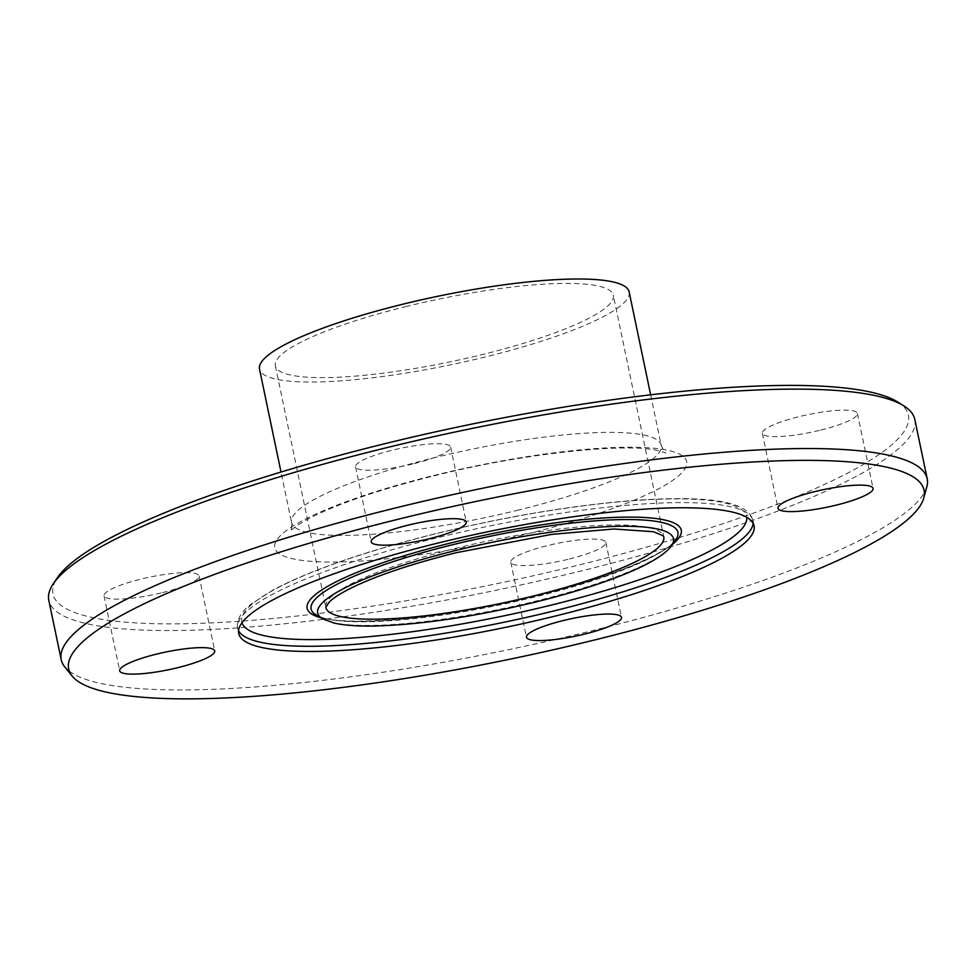 <?xml version="1.0" encoding="UTF-8"?>
<svg xmlns="http://www.w3.org/2000/svg" width="976" height="976" viewBox="0 0 976 976"><rect width="100%" height="100%" fill="white"/><g stroke="black" fill="none" stroke-linecap="round" stroke-linejoin="round"><path stroke-width="0.73" stroke-dasharray="4.88 3.66" d="M569.24 559.041A48.544 8.967 168.2 0 0 605.852 542.4A48.544 8.967 168.2 0 0 547.414 545.621A48.544 8.967 168.2 0 0 510.802 562.261A48.544 8.967 168.2 0 0 569.24 559.041M820.792 430.087A48.544 8.967 168.2 0 0 857.404 413.458A48.544 8.967 168.2 0 0 798.966 416.679A48.544 8.967 168.2 0 0 762.354 433.307A48.544 8.967 168.2 0 0 820.792 430.087M414.007 463.661A48.544 8.967 168.2 0 0 450.619 447.02A48.544 8.967 168.2 0 0 392.169 450.241A48.544 8.967 168.2 0 0 355.569 466.882A48.544 8.967 168.2 0 0 414.007 463.661M162.455 592.603A48.544 8.967 168.2 0 0 199.067 575.974A48.544 8.967 168.2 0 0 140.629 579.195A48.544 8.967 168.2 0 0 104.017 595.824A48.544 8.967 168.2 0 0 162.455 592.603M629.154 291.909A188.807 34.855 -11.8 0 1 486.78 356.594A188.807 34.855 -11.8 0 1 259.518 369.123M897.713 402.039A436.943 80.666 -11.8 0 1 578.951 564.994A436.943 80.666 -11.8 0 1 57.511 577.572M914.793 419.375A442.348 81.667 -11.8 0 1 581.245 570.936A442.348 81.667 -11.8 0 1 48.8 600.289M926.858 486.695A442.348 81.667 -11.8 0 1 593.652 630.35A442.348 81.667 -11.8 0 1 64.697 666.803M405.528 306.671A172.618 31.866 -11.8 0 1 613.306 295.216A172.618 31.866 -11.8 0 1 483.144 354.361A172.618 31.866 -11.8 0 1 275.366 365.817A172.618 31.866 -11.8 0 1 405.528 306.671M518.817 509.96A188.807 34.855 -11.8 0 1 291.556 522.489A188.807 34.855 -11.8 0 1 433.93 457.805A188.807 34.855 -11.8 0 1 661.191 445.276A188.807 34.855 -11.8 0 1 518.817 509.96M433.405 475.58A210.377 38.845 -11.8 0 1 681.297 455.121A210.377 38.845 -11.8 0 1 528.004 533.701A210.377 38.845 -11.8 0 1 280.124 554.161A210.377 38.845 -11.8 0 1 433.405 475.58M238.534 630.777A263.252 48.605 -11.8 0 1 237.607 628.263A263.252 48.605 -11.8 0 1 436.101 538.069A263.252 48.605 -11.8 0 1 752.972 520.598A263.252 48.605 -11.8 0 1 753.13 523.27M241.999 622.737A257.847 47.604 -11.8 0 1 436.235 533.628A257.847 47.604 -11.8 0 1 746.738 517.28M675.734 539.777A187.392 34.599 -11.8 0 1 536.641 596.556A187.392 34.599 -11.8 0 1 316.065 614.917C332.694 627.873 441.884 620.089 536.971 595.592C608.451 578.512 667.645 553.258 675.734 539.777M672.476 544.315A191.113 35.282 -11.8 0 1 537.178 595.641A191.113 35.282 -11.8 0 1 320.872 617.771M671.342 545.901A181.731 33.55 -11.8 0 1 536.446 600.96A181.731 33.55 -11.8 0 1 322.531 618.772M275.366 365.817L325.825 607.401A172.618 31.866 -11.8 0 1 455.987 548.256A172.618 31.866 -11.8 0 1 663.778 536.8L613.306 295.216M605.852 542.4L621.517 617.381M857.404 413.458L873.069 488.439M450.619 447.02L466.272 522.001M199.067 575.974L214.732 650.955M650.65 394.816L661.191 445.276C664.241 451.656 665.73 454.145 665.669 452.754L655.238 449.96C619.992 443.238 520.22 453.962 434.247 475.776C380.213 489.354 339.026 503.323 310.673 517.683C291.495 527.845 290.006 531.798 290.445 531.139C291.519 530.053 291.897 527.174 291.556 522.489L281.015 472.042M754.058 525.783L752.972 520.598C749.348 505.446 723.704 498.138 676.063 498.675C657.238 498.76 635.962 499.993 612.245 502.372C556.161 508.154 497.418 518.561 436.028 533.579C365.341 551.233 311.173 569.947 273.5 589.724L250.771 604.351C241.914 611.11 237.436 618.394 237.327 626.226L238.693 633.448M104.017 595.824L119.682 670.805M355.569 466.882L371.234 541.863M762.354 433.307L778.018 508.289M510.802 562.261L526.467 637.243"/><path stroke-width="1.46" d="M584.905 634.022A48.544 8.967 168.2 0 0 621.517 617.381A48.544 8.967 168.2 0 0 563.079 620.602A48.544 8.967 168.2 0 0 526.467 637.243A48.544 8.967 168.2 0 0 584.905 634.022M836.456 505.068A48.544 8.967 168.2 0 0 873.069 488.439A48.544 8.967 168.2 0 0 814.631 491.66A48.544 8.967 168.2 0 0 778.018 508.289A48.544 8.967 168.2 0 0 836.456 505.068M429.672 538.642A48.544 8.967 168.2 0 0 466.272 522.001A48.544 8.967 168.2 0 0 407.834 525.222A48.544 8.967 168.2 0 0 371.234 541.863A48.544 8.967 168.2 0 0 429.672 538.642M178.12 667.584A48.544 8.967 168.2 0 0 214.732 650.955A48.544 8.967 168.2 0 0 156.294 654.176A48.544 8.967 168.2 0 0 119.682 670.805A48.544 8.967 168.2 0 0 178.12 667.584M281.015 472.042L259.518 369.123A188.807 34.855 -11.8 0 1 401.88 304.439A188.807 34.855 -11.8 0 1 629.154 291.909L650.65 394.816M72.102 676.002L64.697 666.803A442.348 81.667 -11.8 0 1 61.207 659.703L48.8 600.289A442.348 81.667 -11.8 0 1 53.375 583.66L57.511 577.572A436.943 80.666 -11.8 0 1 382.47 444.287A436.943 80.666 -11.8 0 1 897.713 402.039L903.947 405.967A442.348 81.667 -11.8 0 1 914.793 419.375L927.2 478.789A442.348 81.667 -11.8 0 1 926.858 486.695L923.747 498.077A436.943 80.666 -11.8 0 1 594.616 639.975A436.943 80.666 -11.8 0 1 72.102 676.002A436.943 80.666 -11.8 0 1 398.135 519.256A436.943 80.666 -11.8 0 1 923.747 498.077M53.375 583.66A442.348 81.667 -11.8 0 1 382.348 448.728A442.348 81.667 -11.8 0 1 903.947 405.967M61.207 659.703A442.348 81.667 -11.8 0 1 394.755 508.142A442.348 81.667 -11.8 0 1 927.2 478.789M437.187 543.254A263.252 48.605 -11.8 0 1 754.058 525.783A263.252 48.605 -11.8 0 1 555.564 615.99A263.252 48.605 -11.8 0 1 238.693 633.448A263.252 48.605 -11.8 0 1 437.187 543.254M753.13 523.27A263.252 48.605 -11.8 0 1 554.478 610.793A263.252 48.605 -11.8 0 1 238.534 630.777M746.738 517.28A257.847 47.604 -11.8 0 1 552.184 604.864A257.847 47.604 -11.8 0 1 241.999 622.737M452.376 544.791A187.392 34.599 -11.8 0 1 675.734 539.777L671.342 545.901A181.731 33.55 -11.8 0 0 454.731 550.757A181.731 33.55 -11.8 0 0 322.531 618.772L316.065 614.917A187.392 34.599 -11.8 0 1 452.376 544.791M320.872 617.771A191.113 35.282 -11.8 0 1 451.241 542.839A191.113 35.282 -11.8 0 1 631.692 517.097A191.113 35.282 -11.8 0 1 672.476 544.315M533.616 595.946A172.618 31.866 -11.8 0 1 325.825 607.401L329.119 602.192C333.438 597.812 341.502 592.737 353.312 586.966C378.627 574.937 412.885 563.53 456.073 552.745L551.501 534.397L613.867 528.992L653.395 531.725L662.887 535.653L663.778 536.8A172.618 31.866 -11.8 0 1 533.616 595.946M322.531 618.772L334.073 623.054C344.15 625.36 357.741 626.348 374.833 626.019C421.4 624.664 475.153 616.637 536.117 601.924C604.498 584.88 658.727 563.689 671.342 545.901"/></g></svg>
